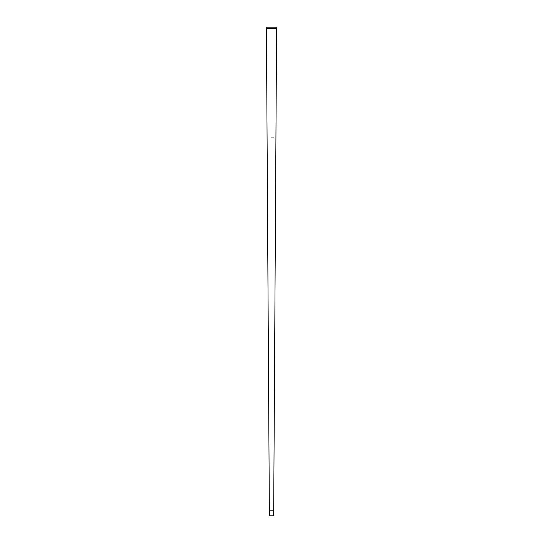 <?xml version="1.0" encoding="UTF-8"?>
<svg xmlns="http://www.w3.org/2000/svg" width="543" height="543" viewBox="0 0 543 543"><rect width="100%" height="100%" fill="white"/><g stroke="black" fill="none" stroke-linecap="round" stroke-linejoin="round"><path stroke-width="0.81" d="M271.5 515.85L273.658 515.85L276.584 28.284L266.416 28.284L269.342 510.169L273.658 510.169L269.342 510.169L269.342 515.85L271.5 515.85M266.416 28.284L266.939 27.15L276.061 27.15L276.584 28.284M271.5 137.963L274.113 137.956"/></g></svg>
